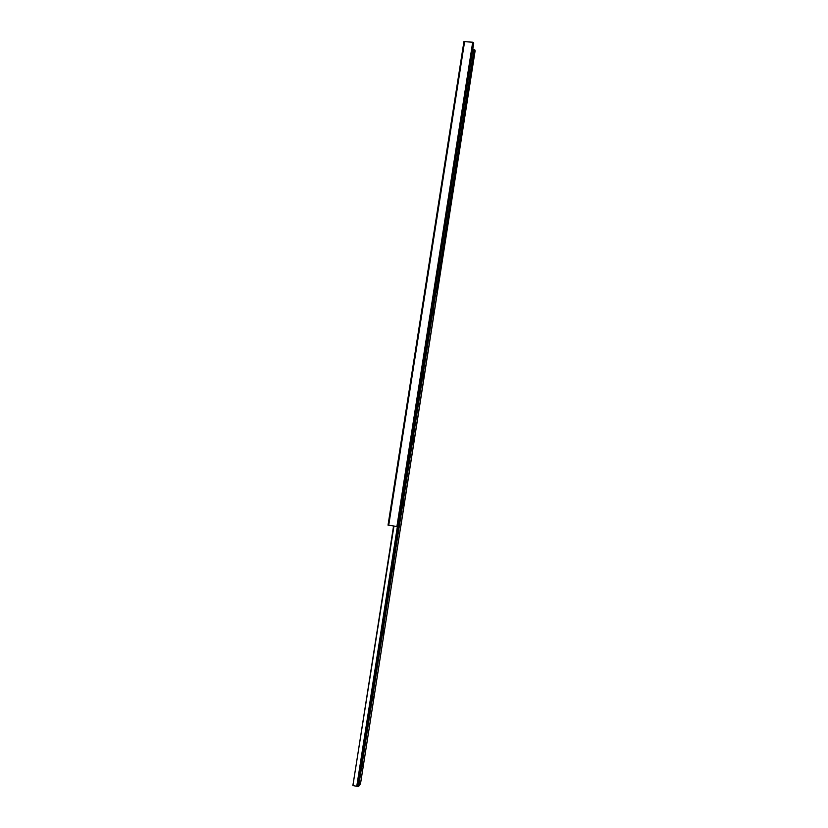 <?xml version="1.0" encoding="UTF-8"?>
<svg xmlns="http://www.w3.org/2000/svg" width="828" height="828" viewBox="0 0 828 828"><rect width="100%" height="100%" fill="white"/><g stroke="black" fill="none" stroke-linecap="round" stroke-linejoin="round"><path stroke-width="1.24" d="M400.835 526.215L475.117 50.85L474.547 49.846L472.674 49.99M473.978 49.846L436.19 291.559M475.117 50.819L400.762 526.225M473.688 43.46L398.113 526.691L388.032 525.138L463.928 41.607L388.032 525.138M398.113 526.691L473.699 43.418L472.695 42.218L463.928 41.607M433.21 313.936L433.851 309.993M433.137 313.274L433.499 310.562M423.305 377.268L423.936 373.262L423.274 377.206M423.222 376.595L423.615 373.873M413.338 441.034L413.969 436.998L413.296 440.962M413.244 440.351L413.658 437.619M403.308 505.235L403.94 501.168L403.236 505.163M403.205 504.542L403.64 501.799M393.196 569.881L393.838 565.783L393.196 569.881M393.083 569.178L393.548 566.414M383.022 634.972L383.674 630.853L382.929 634.91M382.898 634.269L383.385 631.485M372.786 700.509L373.459 696.338M372.641 699.805L373.159 697M362.467 766.511L363.119 762.329L362.467 766.511M362.322 765.796L362.861 762.971M393.942 526.142L352.883 785.503M397.368 526.701L356.754 786.289L353.297 785.637M397.678 526.732L356.754 786.289M434.969 291.021L436.025 291.301L437.174 293.205L360.511 783.764L358.596 786.496L357.044 786.424M474.268 49.815L436.418 291.942M474.547 49.846L436.646 292.325M474.972 50.042L437.008 292.926M464.643 41.41L388.715 525.294M472.695 42.218L396.891 526.629M473.544 42.621L397.813 526.732M393.559 526.08L352.914 785.555M435.145 291.042L357.644 786.548M436.025 291.301L358.596 786.496M437.163 293.195L360.501 783.795M383.695 630.832L383.053 634.941"/></g></svg>
